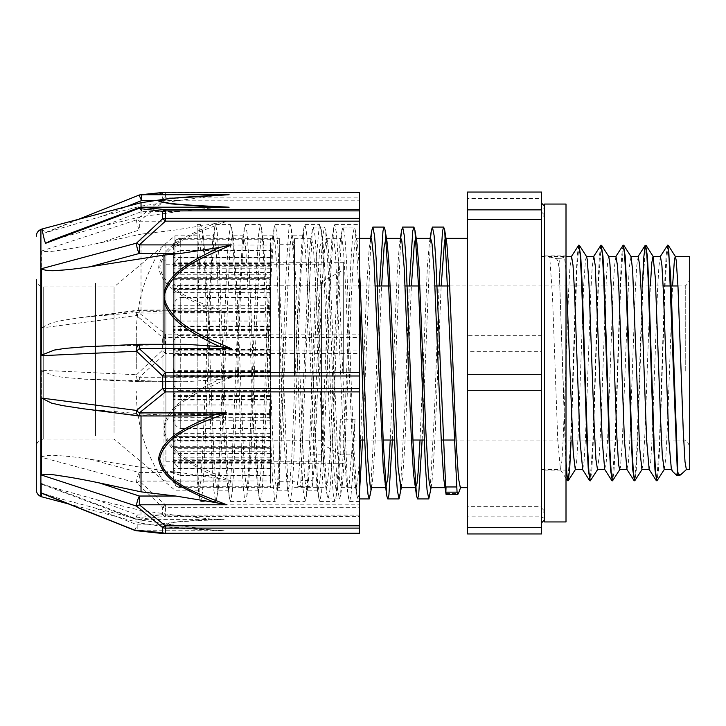 <?xml version="1.0" encoding="UTF-8"?>
<svg xmlns="http://www.w3.org/2000/svg" width="726" height="726" viewBox="0 0 726 726"><rect width="100%" height="100%" fill="white"/><g stroke="black" fill="none" stroke-linecap="round" stroke-linejoin="round"><path stroke-width="0.54" stroke-dasharray="3.63 2.72" d="M180.729 391.105C175.492 389.563 173.024 386.15 173.323 380.851L173.323 417.06C173.024 423.013 175.492 426.852 180.729 428.585L180.729 391.105L270.489 391.105L270.489 354.96L173.323 354.569L173.323 417.06M173.323 380.851L173.323 354.96M180.729 441.018C175.492 439.266 173.024 435.382 173.323 429.365L173.323 456.854C173.024 462.644 175.492 466.391 180.729 468.079L180.729 441.018L270.489 441.018L270.489 399.935L173.323 399.935L173.323 399.227L173.323 456.854M173.323 429.365L173.323 399.935M180.729 475.466C175.492 473.851 173.024 470.276 173.323 464.731L173.323 478.044C173.024 482.545 175.492 485.458 180.729 486.765L180.729 475.466L270.489 475.466L270.489 437.596L173.323 437.596L173.323 436.571L173.323 478.044M173.323 464.731L173.323 437.596M180.729 487.654L178.532 487.318L173.323 480.249L173.323 476.456C173.024 478.77 175.492 480.267 180.729 480.939L180.729 487.654L279.673 487.654L279.673 238.346L279.673 487.654M173.323 479.94L173.323 476.456M270.489 460.484L270.489 487.654L270.489 448.722L270.489 460.484L173.323 460.484M180.729 475.14C175.492 474.668 173.024 473.624 173.323 472L173.323 452.398L180.729 451.753L180.729 475.14L270.489 475.14L270.489 464.068L173.323 464.068L173.323 452.398M173.323 472L173.323 464.068M180.729 440.419C175.492 440.727 173.024 441.408 173.323 442.47L173.323 410.626C173.024 407.713 175.492 405.834 180.729 404.981L180.729 440.419L270.489 440.419L270.489 447.624L173.323 447.643L173.323 410.626M173.323 442.47L173.323 447.624L270.489 447.643L270.489 446.281L173.323 446.281M180.729 390.37C175.492 391.396 173.024 393.673 173.323 397.195L173.323 359.434C173.024 354.515 175.492 351.339 180.729 349.905L180.729 390.37L270.489 390.37L270.489 414.428L173.323 414.564L173.323 359.434M173.323 397.195L173.323 414.428M180.729 334.895C175.492 336.437 173.024 339.85 173.323 345.149L173.323 308.94C173.024 302.987 175.492 299.148 180.729 297.415L180.729 334.895L270.489 334.895L270.489 371.04L173.323 371.431L173.323 308.94M173.323 345.149L173.323 371.04M180.729 284.982C175.492 286.734 173.024 290.618 173.323 296.635L173.323 269.146C173.024 263.356 175.492 259.609 180.729 257.921L180.729 284.982L270.489 284.982L270.489 326.065L173.323 326.065L173.323 326.773L173.323 269.146M173.323 296.635L173.323 326.065M180.729 250.534C175.492 252.149 173.024 255.724 173.323 261.269L173.323 247.956C173.024 243.455 175.492 240.542 180.729 239.235L180.729 250.534L270.489 250.534L270.489 288.404L173.323 288.404L173.323 289.429L173.323 247.956M173.323 261.269L173.323 288.404M180.729 238.346L178.532 238.682L173.323 245.751L173.323 249.544C173.024 247.23 175.492 245.733 180.729 245.061L180.729 238.346L279.673 238.346M173.323 246.06L173.323 249.544M270.489 265.516L270.489 238.346L270.489 277.278L270.489 265.516L173.323 265.516M180.729 250.86C175.492 251.332 173.024 252.376 173.323 254L173.323 273.602L180.729 274.246L180.729 250.86L270.489 250.86L270.489 261.932L173.323 261.932L173.323 273.602M173.323 254L173.323 261.932M180.729 285.581C175.492 285.273 173.024 284.592 173.323 283.53L173.323 315.374C173.024 318.287 175.492 320.166 180.729 321.019L180.729 285.581L270.489 285.581L270.489 278.376L173.323 278.357L173.323 315.374M173.323 283.53L173.323 278.376L270.489 278.357L270.489 279.719L173.323 279.719M180.729 335.63C175.492 334.604 173.024 332.326 173.323 328.805L173.323 366.566C173.024 371.485 175.492 374.661 180.729 376.095L180.729 335.63L270.489 335.63L270.489 311.572L173.323 311.436L173.323 366.566M173.323 328.805L173.323 311.572M180.729 451.753L270.489 451.753L270.489 457.797L270.489 446.281M180.729 480.939L270.489 480.939L270.489 464.068M270.489 486.765L180.729 486.765M180.729 468.079L270.489 468.079L270.489 437.596M180.729 297.415L270.489 297.415L270.489 326.065M180.729 349.905L270.489 349.905L270.489 395.488L270.489 371.04M180.729 404.981L270.489 404.981L270.489 433.64L270.489 414.428M180.729 245.061L270.489 245.061L270.489 261.932M180.729 376.095L270.489 376.095L270.489 330.511L270.489 354.96M180.729 321.019L270.489 321.019L270.489 292.36L270.489 311.572M180.729 428.585L270.489 428.585L270.489 399.935M270.489 239.235L180.729 239.235M180.729 257.921L270.489 257.921L270.489 288.404M180.729 274.246L270.489 274.246L270.489 268.203L270.489 279.719M270.489 289.238L270.489 308.713L270.489 289.229L173.323 289.229L270.489 289.238M270.489 436.762L270.489 417.287L270.489 436.771L173.323 436.771L270.489 436.762M270.489 257.921L270.489 250.534M270.489 428.585L270.489 441.018M270.489 321.019L270.489 335.63M270.489 274.246L270.489 285.581M270.489 376.095L270.489 391.105M270.489 245.061L270.489 250.86M270.489 404.981L270.489 390.37M270.489 297.415L270.489 284.982M270.489 349.905L270.489 334.895M270.489 468.079L270.489 475.466M270.489 451.753L270.489 440.419M270.489 480.939L270.489 475.14M667.847 245.406L665.17 282.713L659.807 444.739L658.464 470.357L657.121 480.721M645.632 245.397L642.955 282.623L637.591 444.693L636.248 470.321L634.905 480.703M623.407 245.388L620.73 282.65L615.376 444.621L614.033 470.257L612.69 480.694M601.192 245.397L598.505 282.732L593.151 444.675L591.808 470.294L590.474 480.712M578.967 245.406L577.007 266.95L571.117 440.029M566.008 461.191L559.12 266.179C558.875 261.278 559.564 258.656 561.189 258.293L564.529 257.022L566.008 270.744M667.457 245.306L666.114 255.743L664.78 281.379L659.417 443.359L656.74 480.612M642.374 285.971L636.484 459.077L634.515 480.603M623.026 245.279L621.683 255.652L620.34 281.271L614.986 443.277L612.299 480.603M600.801 245.297L599.458 255.733L598.124 281.37L592.761 443.296L590.084 480.612M578.577 245.306L577.243 255.724L575.899 281.361L570.536 443.386L567.859 480.612M566.008 468.579L559.12 266.188M686.742 468.978L686.215 469.94L686.742 468.978L677.576 468.978M575.301 469.568L576.753 460.338L578.495 428.149L583.731 284.837L585.483 259.844L586.563 256.587M597.525 469.568L599.449 453.632L601.192 416.234L606.428 275.816L608.179 257.185L608.778 256.577M619.705 469.559L620.394 467.553L622.146 445.283L629.124 268.384L631.003 256.568M641.929 469.559L643.091 463.832L644.842 435.446L650.342 285.971M664.19 469.568L665.787 458.287L667.53 424.302L672.557 285.971M555.109 258.302C557.205 258.637 558.394 261.269 558.675 266.179M446.063 494.361L445.873 492.155M359.515 458.405L357.637 482.037L356.203 487.645L355.096 484.233L352.981 459.921L346.003 294.475L343.679 253.474L342.518 242.312L341.32 238.337L340.204 241.794L339.024 252.648L336.701 293.005L329.722 458.805L327.399 485.086L326.428 487.645L325.312 484.197L322.743 451.772L315.765 284.601L313.441 248.165L311.545 238.346L310.429 241.767L308.786 258.855L301.807 420.98L299.484 466.156L297.161 486.964L299.539 486.484C300.201 486.338 300.673 484.333 300.945 480.458L312.18 480.458L321.473 255.08L323.025 234.28L324.576 227.075L325.602 230.278L329.069 283.739L335.993 464.195L337.726 489.95L339.459 498.916L340.485 495.758L343.952 442.306L350.885 261.841L352.609 236.059L354.342 227.066L355.368 230.251L359.515 300.328M370.26 495.722L374.897 412.831L379.535 285.971M400.035 495.722L404.672 412.849L409.31 285.971M429.81 495.749L434.447 412.912L439.076 285.971M300.945 480.458L306.626 341.91L312.307 230.224L313.333 227.075L315.066 236.05L316.79 261.814L323.723 442.225L327.19 495.722L328.216 498.916L329.949 489.932L331.682 464.177L338.615 283.675L342.082 230.26L343.108 227.066L344.841 236.068L346.565 261.841L353.498 442.325L356.965 495.767L357.991 498.916L359.515 491.929M362.583 440.029L370.932 238.346M392.358 440.029L400.707 238.346M422.124 440.029L430.482 238.346M460.338 487.645L460.838 486.964L460.647 487.654M312.18 480.458L311.971 486.964L312.579 484.224L314.294 466.156L321.273 303.459L323.596 258.855L325.929 238.854L326.355 238.346L327.48 241.822L328.252 248.165L330.575 284.601L337.554 451.772L339.886 482.545L341.247 487.645L342.354 484.233L344.532 458.805L351.511 293.005L353.843 252.648L354.987 241.985L356.167 238.346L357.246 241.794L359.515 268.865M371.022 487.645L372.447 482.037L374.77 450.519L381.622 285.971M400.825 487.654L402.685 477.835L405.017 441.399L411.397 285.971M430.627 487.654L431.68 484.206L432.923 472.526L435.255 431.525L441.163 285.971M299.539 486.484L312.017 486.484L311.971 486.964L297.161 486.964M445.365 487.563L444.403 484.169M430.645 238.355L429.529 241.767L427.414 266.079L420.036 440.029M415.59 487.582L414.637 484.206M400.87 238.355L399.509 243.455L397.176 274.228L390.27 440.029M385.815 487.582L384.871 484.233M371.095 238.346L369.262 247.493L366.939 283.231L360.495 440.029M460.838 486.964L456.554 486.964M672.766 471.601L671.922 468.978L671.368 469.413M677.131 468.978L671.922 468.978M571.562 256.441L570.01 266.524L568.649 290.663L563.185 439.33L561.824 461.727L560.454 469.568L557.768 440.31L552.495 295.99L549.718 257.022L564.529 257.022M549.718 257.022L555.109 258.293L561.189 258.293M660.442 256.441L658.89 266.542L657.529 290.69L652.066 439.339L650.696 461.718L649.153 469.432M638.227 256.441L636.675 266.487L635.304 290.609L629.841 439.321L628.48 461.718L626.928 469.413M615.957 256.432L614.459 266.46L613.089 290.6L607.626 439.312L606.255 461.709L604.713 469.413M593.786 256.432L592.235 266.542L590.864 290.699L585.401 439.339L584.04 461.718L582.679 469.568M541.569 506.666L541.569 351.72L467.508 351.72L467.508 506.666L541.569 506.666L541.569 516.132L467.508 516.132L467.508 533.946M541.569 533.946L541.569 516.132M541.569 335.721L541.569 198.588L467.508 198.588L467.508 335.721L541.569 335.721L541.569 351.72M467.508 351.72L467.508 335.721M467.508 516.132L467.508 506.666M541.569 198.588L541.569 192.054M541.569 379.798L541.569 203.171L541.569 379.798M689.7 469.568L689.7 256.432M541.569 374.199L541.569 256.432L541.569 374.199M689.7 372.03L689.7 277.087L689.7 372.03M685.253 371.095L685.253 285.971L685.253 371.095M321.446 371.095L321.446 285.971L321.446 371.095M321.446 371.485L321.446 282.269L321.446 371.485M343.67 372.801L343.67 269.682L343.67 372.801M343.67 373.581L343.67 262.267L343.67 373.581M279.673 375.424L279.673 244.716L279.673 375.424M294.493 375.424L294.493 244.716L294.493 375.424M294.493 376.095L294.493 238.346L294.493 376.095M467.508 376.095L467.508 238.346L467.508 376.095M467.508 198.588L467.508 192.054M541.569 379.172L541.569 209.097L541.569 379.172M541.569 378.863L541.569 212.056L541.569 378.863M541.569 378.237L541.569 217.981L541.569 378.237M321.446 307.143L321.446 440.764L321.446 307.143M165.909 307.143L165.909 440.764L165.909 307.143M321.446 292.034L321.446 461.8L321.446 292.034M165.909 292.034L165.909 461.8L165.909 292.034M197.173 481.211L197.173 224.561L197.173 481.211L198.96 490.159L200.766 481.011L202.572 454.875L207.663 329.55L212.754 239.217L213.843 235.823L202.599 235.832L201.247 241.023L199.886 256.169L197.173 310.683M359.515 489.505L359.515 224.561L359.515 489.505M197.173 263.611L200.058 226.331L200.821 224.561L202.391 232.138L204.732 269.128L211.738 455.774L213.725 489.505L215.704 501.439L216.711 498.345L218.753 473.815L225.759 290.464L228.1 243.283L230.432 224.624L231.603 227.692L232.774 238.936L235.106 282.813L242.121 468.079L243.5 489.496L244.453 498.236L245.479 501.43L246.795 496.167L249.127 462.371L256.142 276.071L258.474 235.415L260.362 224.552L261.369 227.655L263.148 247.757L270.163 428.885L272.495 478.679L274.836 500.913L275.254 501.448L276.261 498.299L277.169 490.277L279.51 449.321L286.516 263.084L288.857 229.616L290.137 224.57L291.19 227.937L293.531 258.438L300.537 443.822L303.041 489.515L305.029 501.448L306.036 498.335L307.552 482.318L309.884 434.865L316.899 251.713L319.231 225.977L319.912 224.561L321.564 232.901L323.905 270.816L330.911 457.453L333.252 494.125L334.804 501.439L335.802 498.345L337.926 472.435L340.258 419.238L355.078 419.238L352.346 479.087L350.976 495.74L349.614 501.439L348.598 498.29L347.627 489.505L337.953 255.434L336.338 232.492L334.731 224.561L333.724 227.655L330.248 281.842L323.306 465.938L321.573 492.255L319.839 501.448L318.832 498.299L317.861 489.515L308.178 255.425L306.563 232.492L304.956 224.57L303.949 227.665L300.473 281.906L293.54 465.947L291.798 492.264L290.064 501.457L289.057 498.317L288.086 489.505L278.403 255.416L276.787 232.501L275.181 224.57L274.165 227.701L270.698 281.987L263.756 465.974L262.022 492.282L260.289 501.448L259.291 498.345L258.311 489.496L248.628 255.416L247.021 232.511L245.406 224.561L244.39 227.71L240.923 281.96L233.99 465.974L232.256 492.282L230.514 501.43L229.516 498.345L228.536 489.496L218.853 255.425L217.246 232.511L215.631 224.552L214.624 227.692L211.157 281.897L204.215 465.965L202.481 492.264L200.748 501.43L199.732 498.308L197.173 463.887M340.258 419.238L340.204 454.875L337.681 486.819L335.82 488.489L333.96 471.092L326.519 296.117L322.798 239.235L319.703 246.922L316.618 302.279L310.429 454.866L307.906 486.801L306.817 490.177L305.092 481.846L303.368 457.952L296.471 289.928L293.023 239.199L291.925 235.841L290.518 241.395L289.111 257.657L280.653 454.866L278.14 486.765L277.042 490.177L275.317 481.828L273.593 457.943L266.687 289.865L263.239 239.19L262.15 235.832L260.743 241.404L259.336 257.657L250.878 454.875L248.365 486.774L247.267 490.159L245.542 481.846L243.818 457.979L236.921 289.937L233.473 239.226L232.374 235.823L230.968 241.413L229.561 257.648L221.112 454.866L218.58 486.819L217.491 490.168L215.767 481.855L214.043 457.979L207.146 290.001L203.707 239.235L202.599 235.832M340.204 454.875L351.448 454.875L355.078 419.238M351.448 454.875L349.088 485.712L346.729 486.765L343.008 429.883L335.566 254.908L333.715 237.511L331.855 239.181L326.764 329.486L321.672 454.866L319.867 481.011L318.052 490.177L316.953 486.765L313.505 436.027L306.617 268.021L304.893 244.145L303.169 235.841L302.07 239.19L296.988 329.522L291.897 454.866L290.091 481.011L288.276 490.177L287.187 486.783L283.739 436.09L276.842 268.03L275.118 244.163L273.393 235.841L272.295 239.226L267.213 329.595L262.122 454.866L260.316 481.02L258.51 490.168L257.412 486.81L253.964 436.135L247.067 268.048L245.343 244.172L243.618 235.832L242.52 239.235L237.438 329.595L232.347 454.875L230.541 481.02L228.735 490.159L227.637 486.819L224.189 436.117L217.292 268.057L215.568 244.163L213.843 235.823M174.948 454.875L174.948 235.832L174.948 454.875M321.672 454.875L310.429 454.875M359.515 334.105L359.515 337.436L165.437 337.436L165.437 334.105L359.515 334.105L359.515 200.194L165.437 200.194A7.405 2.85 55 0 0 162.642 198.379L162.642 193.261L138.757 195.457L45.547 232.71A149.284 7.278 65.3 0 0 44.44 231.213L41.936 229.026M80.241 317.634L138.385 310.111A7.405 2.65 82.6 0 1 139.328 310.429L139.328 310.038A7.405 7.405 0 0 0 138.376 310.102A7.405 2.65 82.6 0 0 136.542 315.565L162.642 337.508A7.405 1.035 180 0 1 165.437 337.436L165.437 350.005A7.405 0.526 -0 0 0 162.642 350.041L162.642 337.508A7.405 2.85 125 0 1 165.437 334.105L139.328 313.087A7.405 3.331 -46.2 0 0 136.542 315.565L41.436 327.961L41.436 251.069C46.074 251.868 51.628 251.677 58.098 250.497C69.533 248.945 83.281 246.468 99.344 243.065L141.025 234.162L141.025 312.08L80.241 317.625L62.463 320.411L51.746 322.825L41.436 327.762M219.588 379.426L231.431 377.284L139.328 377.284L165.437 353.535L165.437 350.005L359.515 350.005L359.515 353.535L165.437 353.535A7.405 1.969 51.7 0 1 162.642 350.041L136.542 374.743A7.405 2.296 -137.3 0 0 139.328 377.284L139.328 381.685L186.028 381.685L139.328 381.64A7.405 2.777 92.6 0 1 139.002 381.676A7.405 2.777 92.6 0 1 138.993 381.676A7.405 2.777 92.6 0 1 136.542 374.743L41.446 370.287L41.446 457.289L136.542 482.863A7.405 2.096 105.1 0 1 139.328 472.544L139.328 481.102A7.405 2.296 -42.7 0 1 136.542 482.863L162.642 507.247A7.405 1.969 128.3 0 0 165.437 504.851L359.515 504.851L359.515 353.535M226.684 221.212C201.338 231.703 165.201 241.431 159.765 267.141C165.301 292.868 201.293 302.606 226.684 313.087L214.86 311.282L208.943 308.84C188.833 299.375 161.716 288.957 158.658 267.195C161.526 245.433 189.014 235.297 208.934 225.949L214.86 223.563L226.684 221.212L139.328 221.212L139.328 229.97A7.405 1.661 71.9 0 1 136.542 219.878L162.642 198.379A7.405 6.661 0 0 1 165.437 197.889L359.515 197.889L359.515 200.194M41.436 251.069L136.542 219.878A7.405 3.331 -133.8 0 1 139.328 221.212L165.437 200.194L165.437 192.218M41.436 496.775L41.436 483.48L134.41 518.183L162.642 514.661L162.642 507.247A7.405 5.835 180 0 0 165.437 507.674L165.437 504.851L139.328 481.102L231.431 481.102L219.579 478.588M359.515 192.218L359.515 192.762L165.437 192.762A7.405 6.87 180 0 0 162.642 193.261A7.405 4.819 84.8 0 1 164.775 192.245M140.672 194.731A7.405 5.536 -96.8 0 0 138.757 195.457A7.405 0.554 68.2 0 1 138.784 195.221M164.793 533.755A7.405 4.819 95.2 0 0 165.437 533.737L359.515 533.737L359.515 516.34L165.437 516.34A7.405 4.819 84.8 0 1 162.642 514.661A7.405 6.135 -0 0 0 165.437 515.115L359.515 515.115L359.515 516.34M41.436 483.48L41.436 484.142L42.952 484.732L95.968 499.552L141.025 510.523L173.069 514.934L212.183 519.154L224.089 519.344C199.777 520.642 165.047 521.84 159.738 525.043C165.147 528.238 199.732 529.435 224.089 530.742L164.149 526.64L185.348 528.655L220.405 530.615M134.437 530.243L134.455 530.243A7.405 0.554 111.7 0 0 137.196 524.844L137.196 530.742A7.405 5.726 -82.6 0 1 136.252 530.715M359.515 504.851L359.515 507.674L165.437 507.674L165.437 516.34L137.196 519.344L224.089 519.344M134.41 518.183A7.405 5.726 -97.4 0 0 137.196 519.344L137.196 514.934A7.405 1.116 110.5 0 1 134.609 518.918A7.405 1.116 110.5 0 1 134.41 518.183M138.249 415.871L138.385 415.889A7.405 2.65 97.4 0 0 139.328 415.571L139.328 415.962M141.025 415.962L141.025 413.92L83.036 408.729M99.38 410.408L139.328 415.571L189.722 415.962M95.968 508.409L137.196 524.844L173.069 524.844L141.025 520.125L58.824 498.372L41.436 492.972M141.025 510.523L141.025 523.165L164.13 526.631L170.301 522.348L212.183 519.163M173.069 524.844L212.183 530.007M359.515 515.115L359.515 507.674M213.68 382.203L219.606 379.462M231.431 377.284C206.656 388.419 175.265 398.928 165.092 424.574A7.405 2.94 13.3 0 1 163.985 424.32C171.037 402.839 194.486 392.203 213.662 382.166M219.597 379.444L186.028 381.685M41.446 370.287L41.446 370.868L54.396 375.941L64.977 377.602L89.897 379.371L180.475 381.64M41.446 457.289L41.446 456.863C46.573 455.32 51.991 454.903 57.708 455.601C66.964 456.1 77.7 457.307 89.897 459.213L163.985 470.902L163.985 381.359M163.985 470.902L180.475 472.544L219.597 478.57L213.671 475.875M163.985 433.994A7.405 2.94 166.7 0 0 165.092 433.812C175.247 459.413 206.601 469.985 231.431 481.102M213.68 475.857C194.468 465.938 171.046 455.383 164.012 433.994M214.86 223.563L175.728 229.97L141.025 234.162M99.344 315.601L139.328 310.429L191.401 310.038L214.86 311.282M359.515 350.005L359.515 337.436M359.515 197.889L359.515 192.762M155.083 200.612L178.206 200.612L141.025 206.084L103.192 215.931L45.547 232.71M225.187 194.858L217.346 195.439A330.992 33.959 0.3 0 0 211.42 195.721L164.847 199.133M213.489 207.155A330.992 35.601 0.3 0 0 217.346 207.382L225.605 207.155M141.552 207.155L141.552 211.611A7.405 1.116 69.5 0 0 138.956 207.627M51.727 240.233L103.192 225.94L141.025 216.729L141.025 207.173M217.346 207.382L178.206 211.611L141.025 216.729M178.206 200.612L217.346 195.439M41.446 355.713L41.446 268.711M186.028 344.315L139.328 344.36L89.897 346.629L137.668 345.349M85.35 346.783L89.897 346.629M175.728 310.429L141.025 312.08M175.701 415.571L141.025 413.92M141.025 202.726L141.025 206.084M41.436 484.142L41.436 493.099M68.226 503.844L141.025 523.165L141.025 520.125M41.446 456.863L41.446 370.868M163.985 344.315L180.475 344.36M139.328 345.304L163.985 344.641M114.064 432.505L114.064 286.933L114.064 432.505M95.696 432.505L95.696 286.933L95.696 432.505M95.696 435.89L95.696 283.231L95.696 435.89M95.551 435.89L95.551 283.231L95.551 435.89M95.551 432.505L95.551 286.933L95.551 432.505M95.551 439.067L43.705 439.067C39.204 439.502 36.736 441.971 36.3 446.472L36.3 279.528C36.736 284.029 39.204 286.498 43.705 286.933L43.705 439.067L43.705 286.933L95.551 286.933M566.008 314.648L566.008 470.094L566.008 314.648M544.536 314.648L544.536 470.094L544.536 314.648M566.008 521.94L566.008 204.06M544.536 204.06L544.536 521.94M165.909 387.602L165.909 245.833L165.909 387.602M165.909 384.617L165.909 260.053L165.909 384.617M162.951 384.617L162.951 260.053L162.951 384.617M136.288 368.962L136.288 334.586L136.288 368.962M162.951 470.766L162.951 446.735M162.951 448.949L162.951 468.724M270.489 453.55L173.323 453.55M270.489 457.797L173.323 457.797M270.489 462.616L173.323 462.616M270.489 462.453L173.323 462.453M270.489 448.722L173.323 448.722M270.489 329.54L173.323 329.54M270.489 350.903L173.323 350.903M270.489 370.632L173.323 370.632M270.489 420.726L173.323 420.726M270.489 433.64L173.323 433.64M270.489 257.558L173.323 257.558M270.489 262.812L173.323 262.812M270.489 266.778L173.323 266.778M270.489 349.533L173.323 349.533M270.489 330.511L173.323 330.511M270.489 312.543L173.323 312.543M270.489 305.274L173.323 305.274M270.489 292.36L173.323 292.36M270.489 396.46L173.323 396.46M270.489 375.097L173.323 375.097M270.489 355.368L173.323 355.368M270.489 263.547L173.323 263.547M270.489 277.278L173.323 277.278M270.489 272.45L173.323 272.45M270.489 268.203L173.323 268.203M270.489 263.384L173.323 263.384M270.489 376.467L173.323 376.467M270.489 395.488L173.323 395.488M270.489 413.457L173.323 413.457M270.489 308.713L173.323 308.713M270.489 326.301L173.323 326.301M270.489 468.442L173.323 468.442M270.489 463.188L173.323 463.188M270.489 459.222L173.323 459.222M270.489 417.287L173.323 417.287M270.489 399.699L173.323 399.699M675.271 474.505L677.195 474.505M678.52 474.505L681.333 474.505M445.982 493.517L458.46 493.517M226.684 313.087L139.328 313.087L139.328 310.038L191.401 310.038M40.919 496.566L40.919 229.434M165.092 424.574L163.985 429.193L165.092 433.812M165.437 533.782L137.196 530.742L224.089 530.742M173.069 514.934L137.196 514.934L95.968 499.552M139.328 381.64L89.897 379.371M89.897 459.213L139.328 472.544L180.475 472.544M175.728 229.97L139.328 229.97L99.344 243.065M103.192 215.931L126.805 206.502M178.206 211.611L141.552 211.611L103.192 225.94M178.532 487.318C175.256 486.093 173.514 483.743 173.323 480.249M178.532 238.682C175.256 239.907 173.514 242.257 173.323 245.751M270.489 436.571L173.323 436.571M270.489 371.431L173.323 371.431M270.489 266.814L173.323 266.814M270.489 311.436L173.323 311.436M270.489 354.569L173.323 354.569M270.489 289.429L173.323 289.429M270.489 414.564L173.323 414.564M270.489 326.773L173.323 326.773M270.489 459.186L173.323 459.186M270.489 399.227L173.323 399.227M328.216 498.925L339.459 498.925M357.991 498.925L359.515 498.925M313.333 227.075L324.576 227.075M343.108 227.075L354.342 227.075M312.579 484.224L312.171 486.729M327.48 241.822L325.602 230.278M342.354 484.233L340.485 495.758M357.246 241.794L355.368 230.251M372.139 484.188L371.576 487.654M401.914 484.178L401.351 487.654M431.68 484.206L431.117 487.654M312.307 230.224L310.429 241.767M327.19 495.722L325.312 484.197M342.082 230.26L340.204 241.794M356.965 495.767L355.096 484.233M370.541 238.346L369.97 241.822M400.307 238.346L399.745 241.803M430.082 238.346L429.529 241.767M566.008 478.425L560.272 469.423M541.569 469.568L560.454 469.568M541.569 256.432L566.008 256.432M676.142 440.029L685.253 440.029C688.13 442.288 689.618 445.256 689.7 448.913M677.957 285.971L685.253 285.971C688.13 283.712 689.618 280.744 689.7 277.087M321.446 440.029L359.515 440.029M364.643 440.029L383.174 440.029M394.418 440.029L412.949 440.029M424.193 440.029L441.245 440.029M453.968 440.029L586.826 440.029M587.27 440.029L609.041 440.029M609.486 440.029L631.266 440.029M631.711 440.029L653.482 440.029M653.926 440.029L675.697 440.029M321.446 285.971L359.515 285.971M360.423 285.971L375.378 285.971M390.189 285.971L405.153 285.971M419.964 285.971L434.928 285.971M449.739 285.971L581.78 285.971M582.225 285.971L604.005 285.971M604.449 285.971L626.22 285.971M626.665 285.971L648.445 285.971M648.89 285.971L663.137 285.971M321.446 443.731L343.67 456.318M321.446 282.269L343.67 269.682M270.489 463.732L343.67 463.732M270.489 262.267L343.67 262.267M279.673 481.284L294.493 481.284M279.673 244.716L294.493 244.716M444.974 487.654L445.528 487.654M294.493 487.654L326.428 487.654M294.493 238.346L311.545 238.346M326.355 238.346L341.32 238.346M341.247 487.654L356.203 487.654M356.13 238.346L359.515 238.346M385.424 487.654L385.942 487.654M415.199 487.654L415.699 487.654M541.569 516.903C544.092 518.055 545.072 519.045 544.536 519.87L544.536 206.13C545.072 206.955 544.092 207.945 541.569 209.097M544.536 206.13L544.536 519.87M541.569 508.018L544.536 510.986L544.536 215.014L541.569 217.981M541.569 212.056L544.536 215.014L544.536 510.986L541.569 513.944M165.909 440.764L321.446 440.764M165.909 285.236L321.446 285.236M165.909 461.8L321.446 461.8M165.909 264.2L321.446 264.2M319.839 501.439L334.804 501.439M349.614 501.439L359.515 501.439M334.731 224.561L359.515 224.561M197.173 224.561L200.821 224.561M200.748 501.439L215.704 501.439M215.631 224.561L230.596 224.561M230.514 501.439L245.479 501.439M245.406 224.561L260.362 224.561M260.289 501.439L275.254 501.439M275.181 224.561L290.137 224.561M290.064 501.439L305.029 501.439M304.956 224.561L319.912 224.561M337.681 486.819L335.802 498.345M322.798 239.235L320.928 227.71M307.906 486.801L306.036 498.335M293.023 239.199L291.153 227.674M278.14 486.765L276.261 498.299M263.239 239.19L261.369 227.655M248.365 486.774L246.495 498.299M233.473 239.226L231.603 227.692M218.58 486.819L216.711 498.345M203.707 239.235L201.828 227.71M197.173 235.832L174.948 235.832L114.064 286.933L95.696 286.933M228.735 490.168L217.491 490.168M198.96 490.168L174.948 490.168L114.064 439.067L95.696 439.067M243.618 235.832L232.374 235.832M258.51 490.168L247.267 490.168M273.393 235.832L262.15 235.832M288.276 490.168L277.042 490.168M303.169 235.832L291.925 235.832M318.052 490.168L306.817 490.168M214.624 227.692L212.754 239.217M199.732 498.308L197.862 486.783M244.39 227.71L242.52 239.235M229.516 498.345L227.637 486.819M274.165 227.701L272.295 239.226M259.291 498.345L257.412 486.81M303.949 227.665L302.07 239.19M289.057 498.317L287.187 486.783M333.724 227.655L331.855 239.181M318.832 498.299L316.953 486.765M348.598 498.29L346.729 486.765M42.961 484.723L134.609 518.908A7.405 7.405 0 0 0 137.196 519.38L220.541 519.38M84.352 379.172L139.002 381.676A7.405 7.405 0 0 0 139.292 381.685M78.317 219.37L46.972 231.893M163.368 199.369L164.512 199.196M544.536 470.094L566.008 470.094M544.536 255.906L566.008 255.906M162.951 465.947L165.909 465.947M162.951 260.053L165.909 260.053M165.909 245.833L162.951 245.833C145.372 272.804 136.488 302.388 136.288 334.586M165.909 480.167L162.951 480.167C145.372 453.196 136.488 423.612 136.288 391.414"/><path stroke-width="1.09" d="M686.551 469.413L680.389 475.013L678.565 474.568L677.785 471.818L670.624 274.537L667.847 245.406M677.775 471.718L676.487 475.158L672.766 471.601M664.326 469.432L656.957 480.848L655.596 472.136L654.226 447.316L648.754 282.741L647.392 256.133L645.632 245.397M642.111 469.413L634.742 480.83L633.371 472.118L632.01 447.289L626.529 282.641L625.168 256.06L623.407 245.388M619.895 469.413L612.526 480.83L611.156 472.127L609.786 447.289L604.313 282.614L602.943 256.042L601.192 245.397M597.67 469.432L590.302 480.839L588.931 472.136L587.57 447.307L582.098 282.695L580.727 256.115L578.967 245.406M571.117 440.029L569.683 468.996L568.249 480.712L567.051 475.811L566.008 461.191M677.34 471.728L668.837 252.031L667.63 245.17L660.252 256.587M656.74 480.612L654.988 469.931L653.618 443.341L648.146 278.702L646.775 253.882L645.242 245.297L643.808 257.022L642.374 285.971M634.515 480.603L632.763 469.867L631.393 443.268L625.921 278.684L624.56 253.864L623.189 245.152L615.82 256.568M612.299 480.603L610.548 469.922L609.178 443.341L603.705 278.702L602.335 253.864L600.965 245.161L593.596 256.577M590.084 480.612L588.323 469.967L586.962 443.395L581.49 278.711L580.119 253.873L578.749 245.17L571.38 256.587M567.859 480.612L566.008 468.579M566.008 270.744L573.259 452.842L575.301 469.568M579.366 245.306L586.563 256.587L587.225 259.481L588.967 283.839L594.213 426.97L595.955 459.721L597.525 469.568M601.573 245.297L608.778 256.577L609.922 263.819L611.664 294.13L616.9 437.832L618.652 464.858L619.705 469.559M623.797 245.279L631.003 256.568L632.618 269.945L639.597 447.343L641.929 469.559M650.342 285.971L651.821 262.658L653.037 256.441L655.315 277.759L660.551 419.074L662.293 455.32L664.19 469.568M672.557 285.971L674.518 258.746L675.443 256.587L676.26 260.716L678.011 287.124L683.248 430.727L684.99 461.636L686.369 469.559M460.838 486.964L458.26 493.907L457.489 494.125L457.053 492.164L444.702 230.278L443.668 227.084L442.524 231.031L439.076 285.971M430.482 238.346L431.398 230.233L432.424 227.084L434.103 235.451L435.772 259.581L445.982 493.498M359.515 300.328L364.379 433.558L366.802 481.456L368.018 494.497L369.235 498.916L371.576 487.654M379.535 285.971L382.974 231.04L384.118 227.075L385.143 230.224L388.61 283.63L395.543 464.15L397.276 489.923L399.01 498.925L401.351 487.654M409.31 285.971L412.749 231.031L413.893 227.084L414.918 230.242L418.385 283.694L425.318 464.159L427.051 489.941L428.785 498.934L431.117 487.654M359.515 491.929L362.583 440.029M370.932 238.346L371.848 230.278L372.874 227.075L374.607 236.077L376.34 261.841L383.274 442.37L386.74 495.776L387.766 498.925L388.909 494.95L392.358 440.029M400.707 238.346L401.623 230.278L402.649 227.084L404.382 236.068L406.115 261.823L413.049 442.325L416.515 495.74L417.541 498.934L418.684 494.95L422.124 440.029M359.515 268.865L367.792 459.921L370.124 485.431L371.022 487.645L385.424 487.654M381.622 285.971L384.081 247.493L385.905 238.346L387.022 241.767L388.728 259.844L391.06 305.02L398.039 467.145L400.825 487.654M411.397 285.971L414.319 243.455L415.68 238.355L416.797 241.767L418.966 267.195L425.944 432.995L428.276 473.352L429.42 484.015L430.627 487.654M441.163 285.971L444.557 240.569L445.455 238.355L446.88 243.963L449.212 275.481L456.191 442.769L458.514 478.507L460.338 487.645L467.508 487.654M445.873 492.155L446.027 486.964L445.365 487.563M457.779 494.37L446.063 494.37L443.704 478.507L441.372 442.769L434.393 275.481L432.07 243.963L430.645 238.355L415.68 238.346M420.036 440.029L418.112 472.526L416.951 483.688L415.59 487.582M416.515 495.74L413.457 473.352L411.134 432.995L404.155 267.195L401.832 240.914L400.87 238.355L385.905 238.346M390.27 440.029L387.875 477.835L385.815 487.582M386.74 495.776L383.219 467.145L373.917 259.844L371.594 239.026L371.095 238.346L359.515 238.346M360.495 440.029L359.515 458.405M456.554 486.964L446.027 486.964M672.929 471.855L671.368 469.413L668.873 440.355L663.41 291.707L661.921 265.652L660.442 256.441M656.349 480.721L649.153 469.432L646.648 440.337L641.185 291.716L639.706 265.662L638.227 256.441M634.125 480.703L626.928 469.413L624.433 440.301L618.969 291.725L617.481 265.652L615.957 256.432M611.909 480.694L604.713 469.413L602.208 440.337L595.266 265.652L593.786 256.432L586.463 256.432M575.264 469.568L582.679 469.568L579.992 440.364L574.529 291.716L573.05 265.662L571.562 256.441M541.569 192.054L541.569 209.868L467.508 209.868L467.508 192.054L541.569 192.054M541.569 219.334L541.569 374.28L467.508 374.28L467.508 219.334L541.569 219.334L541.569 209.868M467.508 527.412L467.508 533.946L541.569 533.946L541.569 527.412L467.508 527.412L467.508 390.279L541.569 390.279L541.569 527.412M467.508 374.28L467.508 390.279M541.569 374.28L541.569 390.279M467.508 209.868L467.508 219.334M675.253 256.432L689.7 256.432L689.7 469.568L686.369 469.568M40.919 496.566L40.919 229.434L41.899 229.035L44.44 240.233A149.275 5.908 65.2 0 0 45.547 243.328L138.757 208.444L162.642 211.339L162.642 218.753L136.542 243.137L41.446 268.711L41.446 355.713L136.542 351.257L162.642 375.959L162.642 388.492L136.542 410.435L41.455 398.048L41.455 475.04L136.542 506.122L162.642 527.62L162.642 532.739L134.41 530.053L41.436 492.972L41.436 496.775L40.919 496.566C37.988 495.214 36.445 492.927 36.3 489.705L36.3 446.472M41.899 229.035L141.025 202.726L163.368 199.369M359.515 192.263L165.437 192.218L359.515 192.263L359.515 209.66L165.437 209.66A7.405 4.819 95.2 0 0 162.642 211.339A7.405 6.135 180 0 1 165.437 210.885L359.515 210.885L359.515 209.66M164.793 192.245A7.405 4.819 84.8 0 1 165.437 192.263L141.552 194.722A7.405 5.536 -96.8 0 0 140.672 194.731L164.775 192.254M141.552 207.155A7.405 7.405 0 0 0 138.956 207.627A7.405 1.116 69.5 0 0 138.757 208.444A7.405 5.536 -83.2 0 1 141.552 207.2L229.107 207.2C202.69 205.776 165.238 204.442 159.593 200.957C165.147 197.481 202.745 196.138 229.107 194.722L172.398 198.225L164.512 199.178L159.094 201.628L171.554 203.906L211.429 207.028M359.515 221.149L359.515 218.326L165.437 218.326L165.437 221.149L359.515 221.149L359.515 372.465L165.437 372.465A7.405 1.969 128.3 0 0 162.642 375.959A7.405 0.526 180 0 0 165.437 375.995L359.515 375.995L359.515 372.465M229.107 207.2L141.552 207.2L165.437 209.66L165.437 218.326A7.405 5.835 0 0 0 162.642 218.753A7.405 1.969 51.7 0 1 165.437 221.149L139.328 244.898A7.405 2.296 -137.3 0 0 136.542 243.137A7.405 2.096 74.9 0 0 139.328 253.456L139.328 244.898L231.431 244.898L219.597 247.421L213.68 250.152C194.468 260.089 171.027 270.544 163.994 292.006A7.405 2.94 13.3 0 1 165.092 292.188C175.229 266.515 206.674 256.096 231.431 244.898M219.588 346.574L231.431 348.716C206.656 337.581 175.265 327.072 165.092 301.426L163.985 296.807L163.985 301.68C171.037 323.161 194.486 333.797 213.662 343.834M359.515 391.895L359.515 388.564L165.437 388.564L165.437 391.895L359.515 391.895L359.515 525.805L165.437 525.805A7.405 2.85 125 0 1 162.642 527.62A7.405 6.661 180 0 0 165.437 528.111L359.515 528.111L359.515 525.805M214.832 502.437L226.657 504.788C201.256 494.306 165.265 484.569 159.729 458.841C165.174 433.132 201.311 423.394 226.657 412.912L139.328 412.912L165.437 391.895A7.405 2.85 55 0 1 162.642 388.492A7.405 1.035 0 0 0 165.437 388.564L165.437 372.465L139.328 348.716L139.328 344.315L186.028 344.315L219.597 346.556M139.328 412.912A7.405 3.331 -133.8 0 1 136.542 410.435A7.405 2.65 97.4 0 0 138.376 415.898A7.405 7.405 0 0 0 139.328 415.962L139.328 412.912M139.328 344.36A7.405 2.777 87.4 0 0 139.002 344.324A7.405 2.777 87.4 0 0 136.542 351.257A7.405 2.296 -42.7 0 1 139.328 348.716L231.431 348.716M359.515 533.737L359.515 533.238L165.437 533.238L165.437 533.782L359.515 533.782M226.657 504.788L139.328 504.788L139.328 496.03A7.405 1.661 108.1 0 0 136.542 506.122A7.405 3.331 -46.2 0 0 139.328 504.788L165.437 525.805L165.437 533.238A7.405 6.87 0 0 1 162.642 532.739A7.405 4.819 95.2 0 0 164.775 533.755L136.252 530.715A7.405 5.726 -82.6 0 1 136.243 530.715A7.405 5.726 -82.6 0 1 134.41 530.053A7.405 0.554 111.7 0 0 134.455 530.252A7.405 7.405 0 0 0 136.243 530.715M226.657 412.912L214.805 414.709L208.906 417.16C188.987 426.661 161.499 437.016 158.64 458.796C161.689 480.521 188.805 490.712 208.916 500.023L214.823 502.437L175.701 496.03L141.025 491.838L99.38 482.944C83.318 479.541 69.569 477.064 58.125 475.512C51.482 474.278 45.919 474.114 41.455 475.04M83.036 408.729L62.409 405.571L51.582 403.13L41.455 398.048M189.722 415.962L214.823 414.718M359.515 375.995L359.515 388.564M359.515 528.111L359.515 533.238M140.672 194.731A7.405 7.405 0 0 0 138.802 195.203A7.405 0.554 68.2 0 1 138.802 195.203A7.405 0.554 68.2 0 1 141.552 200.612L141.552 194.722L229.107 194.722M211.42 207.037A330.992 35.601 0.3 0 0 213.489 207.155M45.547 243.328L51.727 240.233M359.515 210.885L359.515 218.326M89.897 266.787L139.328 253.456L180.475 253.456L163.985 255.098L89.897 266.787C77.7 268.693 66.964 269.9 57.708 270.399C51.991 271.097 46.573 270.68 41.446 269.137M180.475 253.456L219.597 247.43M163.985 255.098L163.985 296.807L165.092 292.188M41.446 355.132L54.396 350.059L64.977 348.398L84.352 346.828L139.002 344.324A7.405 2.777 87.4 0 0 138.993 344.324A7.405 7.405 0 0 1 139.292 344.315M213.68 343.797L219.606 346.538M165.092 301.426A7.405 2.94 166.7 0 0 163.985 301.68L163.985 344.315M84.352 346.828L85.35 346.783M141.025 491.838L141.025 415.962M141.025 207.173L141.025 202.726M137.668 345.349L139.328 345.304M36.3 279.528L36.3 489.705M566.008 291.244L566.008 521.94L544.536 521.94L544.536 204.06L566.008 204.06L566.008 291.244M162.951 446.735L162.951 448.949M162.951 468.724L162.951 470.766M677.195 474.505L678.52 474.505M457.053 492.155L445.809 492.155M175.701 496.03L139.328 496.03L99.38 482.944M126.805 206.502L141.552 200.612L155.083 200.612M679.681 475.158L676.487 475.158M575.446 469.423L568.249 480.712M653.228 256.587L646.022 245.297M675.443 256.587L668.238 245.306M359.515 498.925L369.235 498.925M387.766 498.925L398.973 498.925M417.541 498.925L428.721 498.925M372.874 227.075L384.118 227.075M402.649 227.075L413.893 227.075M432.424 227.075L443.668 227.075M387.022 241.767L385.143 230.224M416.797 241.767L414.918 230.242M446.572 241.812L444.702 230.278M371.848 230.278L370.541 238.346M401.623 230.278L400.307 238.346M431.398 230.233L430.082 238.346M645.242 245.297L638.045 256.587M589.693 480.712L582.497 469.423M567.469 480.712L566.008 478.425M664.145 469.568L671.468 469.568M641.929 469.568L649.235 469.568M653.037 256.432L660.442 256.432M619.705 469.568L627.019 469.568M630.912 256.432L638.227 256.432M597.489 469.568L604.803 469.568M608.687 256.432L616.002 256.432M566.008 256.432L571.562 256.432M359.515 440.029L364.643 440.029M383.174 440.029L394.418 440.029M412.949 440.029L424.193 440.029M441.245 440.029L453.968 440.029M359.515 285.971L360.423 285.971M375.378 285.971L390.189 285.971M405.153 285.971L419.964 285.971M434.928 285.971L449.739 285.971M663.137 285.971L677.957 285.971M430.563 487.654L444.974 487.654M445.455 238.346L467.508 238.346M400.788 487.654L415.199 487.654M541.569 522.829L544.536 519.87M541.569 203.171L544.536 206.13M165.437 192.218A7.405 7.405 0 0 0 164.866 192.245M164.866 533.755A7.405 7.405 0 0 0 165.437 533.782M138.385 415.889L80.268 408.366M139.328 415.962L191.374 415.962M41.4 493.145L134.455 530.243M138.802 195.212L78.317 219.37M138.965 207.636L50.539 240.678M41.436 496.729L68.226 503.844M40.919 229.434C37.988 230.786 36.445 233.073 36.3 236.295"/></g></svg>
